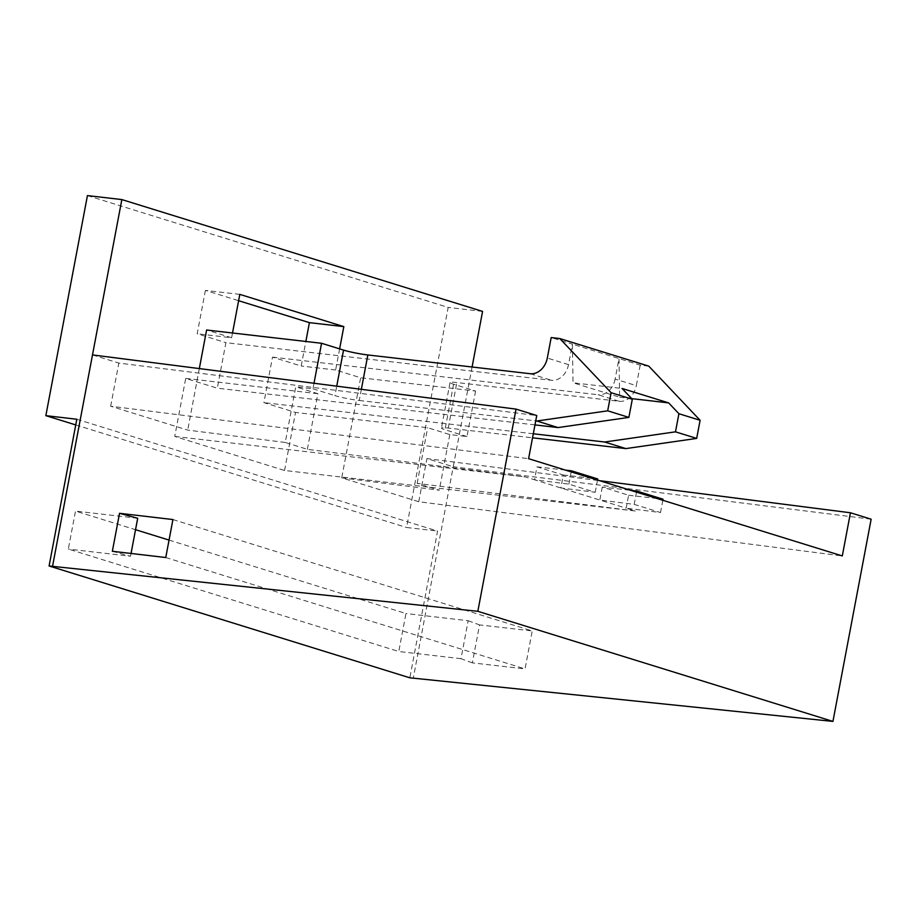 <?xml version="1.0" encoding="UTF-8"?>
<svg xmlns="http://www.w3.org/2000/svg" width="917" height="917" viewBox="0 0 917 917"><rect width="100%" height="100%" fill="white"/><g stroke="black" fill="none" stroke-linecap="round" stroke-linejoin="round"><path stroke-width="0.69" stroke-dasharray="4.58 3.44" d="M172.935 519.549L532.227 630.93L525.051 668.906L472.358 662.876L479.534 624.913L532.227 630.93M165.759 557.525L525.051 668.906M76.822 419.241L437.569 531.069L409.842 677.812M169.049 540.09L405.956 613.53L398.78 651.506L68.317 549.065L75.492 511.09L135.544 529.705M87.436 195.596L448.172 307.424L406.586 527.493L437.569 531.069M75.744 424.926L406.586 527.493M314.004 383.26L312.961 388.808L295.744 386.814L285.233 442.464L307.355 449.319L525.441 476.966L534.531 479.774L536.972 466.822L563.313 474.995L560.86 487.947L595.202 492.291L568.872 484.13L534.531 479.774L599.833 500.029L634.174 504.373L660.504 512.534L626.162 508.19L635.252 510.998L284.545 470.478L174.746 436.435L185.704 378.4L217.306 388.2L225.903 342.671L551.484 380.303A17.641 13.766 -72.8 0 0 568.517 364.634L572.391 344.127L551.186 337.559M284.545 470.478L295.515 412.444L263.913 402.643L272.509 357.126L301.212 366.021L305.854 341.468M239.818 294.38L205.397 290.402L238.626 300.707M205.397 290.402L197.201 333.777L225.903 342.671M137.699 518.277L75.492 511.09M472.358 662.876L460.987 658.693L468.163 620.717L405.956 613.53M468.163 620.717L479.534 624.913M285.233 442.464L187.698 430.096L110.67 406.22L528.593 458.683M635.252 510.998L417.155 483.362L439.277 490.217L341.732 477.849L418.748 501.725L842.299 555.931M482.583 311.402L448.172 307.424M472.083 367.006L453.239 466.742L426.909 458.58L599.523 480.668M232.517 332.997L231.623 337.754L197.201 333.777M231.623 337.754L206.612 330.005M361.355 389.312L359.246 400.477A17.641 1.593 10.7 0 1 334.946 395.628L336.734 386.172M312.961 388.808L334.946 395.628M307.355 449.319L317.867 393.68L295.744 386.814M317.867 393.68L185.704 378.4M534.966 424.903L217.306 388.2M359.246 400.477L535.734 420.869M92.491 354.913L118.832 363.075L536.743 415.527M110.67 406.22L118.832 363.075M199.321 368.577L187.698 430.096M339.622 348.884L335.633 369.998L360.645 377.758L341.732 477.849M418.748 501.725L426.909 458.58M871.15 519.194L453.239 466.742L413.28 678.167M272.509 357.126L598.09 394.746L619.284 401.314L456.838 382.549A17.641 1.593 -169.3 0 0 450.041 382.538A17.641 1.593 -169.3 0 0 453.606 384.223L475.591 391.032L360.645 377.758M335.633 369.998L301.212 366.021M174.746 436.435L525.441 476.966M475.591 391.032L466.994 436.561L449.788 434.566L427.666 427.712L295.515 412.444M466.994 436.561L445.009 429.741A17.641 1.593 10.7 0 1 441.444 428.056A17.641 1.593 10.7 0 1 448.241 428.067L532.536 437.81M533.293 433.775L263.913 402.643M648.789 366.147L640.192 365.149L572.391 344.127L573.045 382.79L622.047 388.453M640.192 365.149L636.318 385.644L615.124 379.076L618.998 358.581L619.651 397.233L573.045 382.79M619.284 401.314A17.641 13.766 -72.8 0 0 636.318 385.644M449.788 434.566L439.277 490.217M417.155 483.362L427.666 427.712M619.651 397.233L631.698 398.631M615.124 379.076A17.641 13.766 107.2 0 1 598.09 394.746M460.987 658.693L398.78 651.506M112.355 551.277L130.523 556.252L68.317 549.065M130.523 556.252L131.051 553.467M536.972 466.822L565.502 470.123M563.313 474.995L597.724 478.961M597.517 480.05L595.202 492.291M571.188 471.888L568.872 484.13M662.819 500.292L660.504 512.534M636.49 492.131L634.174 504.373M602.274 487.065L599.833 500.029L626.162 508.19L628.615 495.237L602.274 487.065L630.804 490.366M628.615 495.237L663.025 499.215M530.29 373.723L551.484 380.303M568.517 364.634L547.311 358.054M448.241 428.067L456.838 382.549M453.606 384.223L445.009 429.741M450.041 382.538L441.444 428.056"/><path stroke-width="1.38" d="M172.935 519.549L165.759 557.525L112.355 551.277L119.531 513.314L172.935 519.549M45.85 415.653L76.822 419.241L49.094 565.984L477.837 611.318L516.042 409.108L92.491 354.913L121.846 199.574L87.436 195.596L45.85 415.653L75.744 424.926M477.837 611.318L832.945 721.404L409.842 677.812L49.094 565.984M135.544 529.705L169.049 540.09M238.626 300.707L309.407 322.646L305.854 341.468M832.945 721.404L871.15 519.194L850.449 512.775L842.299 555.931L528.593 458.683L536.743 415.527L516.042 409.108M119.531 513.314L137.699 518.277L131.051 553.467M121.846 199.574L482.583 311.402L472.083 367.006M336.734 386.172L343.543 350.099L321.558 343.279L206.612 330.005L199.321 368.577M343.543 350.099A17.641 1.593 -169.3 0 0 367.843 354.959L361.355 389.312M534.966 424.903L558.052 427.574L628.879 417.395L632.306 399.273L611.112 392.705L559.794 338.556L551.186 337.559L547.311 358.054A17.641 13.766 107.2 0 1 530.29 373.723L367.843 354.959M558.052 427.574L536.858 421.006L607.684 410.827L611.112 392.705M535.734 420.869L536.858 421.006M628.879 417.395L607.684 410.827M339.622 348.884L343.829 326.624L239.818 294.38L232.517 332.997M343.829 326.624L309.407 322.646M599.523 480.668L850.449 512.775M321.558 343.279L314.004 383.26M532.536 437.81L625.852 448.596L604.658 442.017L533.293 433.775M625.852 448.596L696.679 438.418L675.485 431.838L604.658 442.017M696.679 438.418L700.107 420.295L648.789 366.147L559.794 338.556M675.485 431.838L678.912 413.716L700.107 420.295M632.306 399.273L622.047 388.453L668.653 402.895L678.912 413.716M631.698 398.631L668.653 402.895M565.502 470.123L571.394 470.799L571.188 471.888M597.517 480.05L597.724 478.961L571.394 470.799M630.804 490.366L636.696 491.042L663.025 499.215L662.819 500.292M636.696 491.042L636.49 492.131M92.491 354.913L52.544 566.339"/></g></svg>
